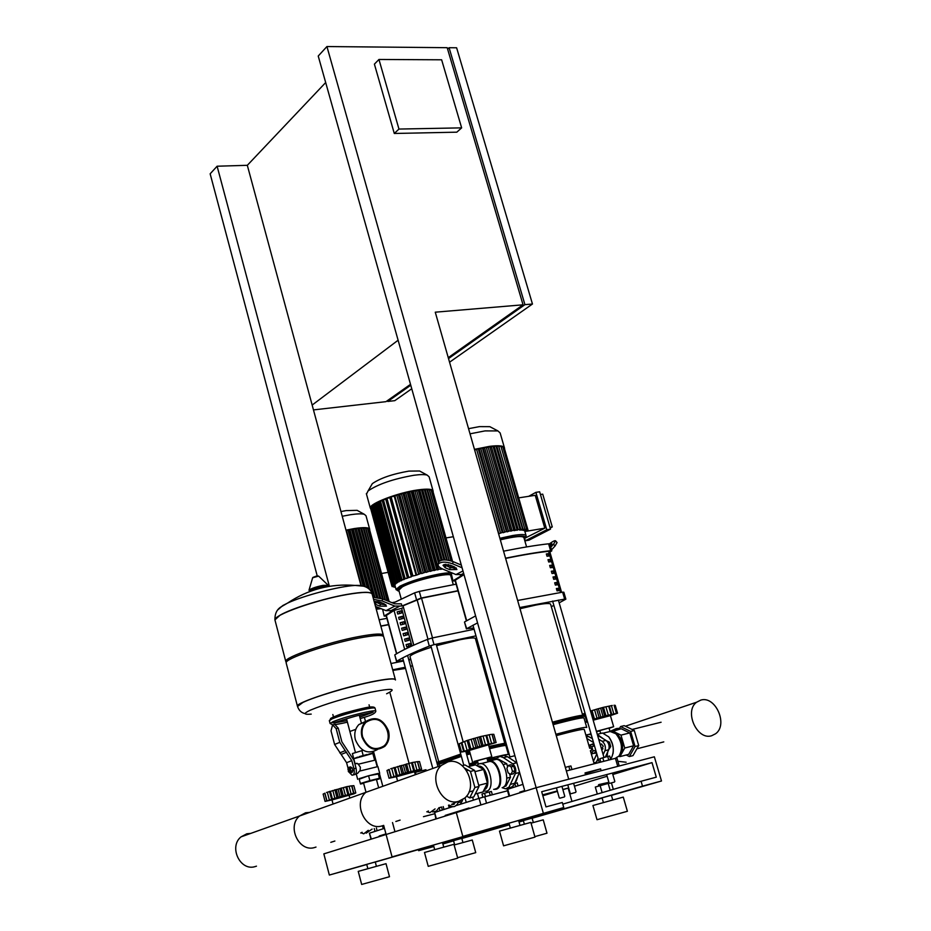 <?xml version="1.0" encoding="UTF-8"?>
<svg xmlns="http://www.w3.org/2000/svg" width="931" height="931" viewBox="0 0 931 931"><rect width="100%" height="100%" fill="white"/><g stroke="black" fill="none" stroke-linecap="round" stroke-linejoin="round"><path stroke-width="1.4" d="M378.952 59.468L441.631 59.793L461.648 127.861L398.957 129.06L378.952 59.468L374.402 64.134L394.29 133.47L398.957 129.06M394.29 133.47L456.818 132.179L461.648 127.861M522.687 303.576L448.16 50.937M329.376 586.321L217.109 166.218L210.15 173.806L317.227 575.893M217.109 166.218L247.32 165.311L325.687 82.533M326.932 46.55L536.151 787.731L524.886 791.245L318.227 56.035L326.932 46.55L447.194 47.69L523.047 304.809L435.266 312.188L568.713 779.212L536.151 787.731L386.097 834.49L394.965 831.72L392.51 822.55M447.625 49.134L449.091 47.714L456.621 47.784L532.462 304.018L449.568 362.206M247.32 165.311L360.937 585.436M398.107 340.222L312.153 405.066M410.757 385.225L387.762 401.459L394.791 400.656L411.746 388.751M387.762 401.459L387.517 400.586M449.091 47.714L524.933 304.646L448.521 358.575M313.468 409.908L385.993 401.657L410.513 384.34M448.265 357.655L523.047 304.809M524.933 304.646L532.462 304.018M382.536 785.252L379.417 773.545M377.532 766.504L373.564 751.654M365.557 721.7L364.393 717.347M383.665 825.378L386.097 834.49L323.848 853.878L329.341 875.047L366.767 864.527M389.81 692.233L409 763.176M374.239 828.567L374.984 831.383M376.38 827.973L377.102 830.696M383.002 826.833L383.491 828.648M441.492 807.014L439.153 807.759L439.967 810.75M441.538 807.002L442.353 809.982M512.888 786.23L513.237 787.486M514.727 783.541L515.937 786.614M515.052 783.437L517.205 782.843M485.47 796.575L484.551 793.212L481.979 794.038L482.875 797.273M484.551 793.212L489.264 791.92L490.218 795.318M489.264 791.92L491.393 791.443L492.324 794.771M575.637 792.409L570.866 793.747M565.326 767.4L568.853 766.422L569.888 770.042M568.853 766.422L570.936 765.98L571.948 769.506M564.395 796.936L559.868 798.181M450.918 806.234L451.174 807.154M448.951 806.805L450.848 806.199M614.425 782.052L609.712 783.355M603.8 761.267L602.799 757.799L599.832 758.742L600.786 762.035M602.799 757.799L607.734 756.438L608.769 759.987M607.734 756.438L609.689 756.019L610.701 759.498M346.507 718.767L349.87 731.463L355.782 729.345L349.87 731.463L355.479 752.585M380.604 748.105L384.131 745.836C394.279 737.177 383.793 715.904 371.155 719.465L369.374 720.024M361.961 736.98C360.553 730.858 361.728 725.796 365.487 721.769C375.309 715.602 382.978 718.651 388.506 730.916C389.949 737.131 388.727 742.275 384.817 746.336C375.042 752.295 367.419 749.176 361.961 736.98M377.439 749.56C367.78 754.68 360.425 751.387 355.351 739.68C353.955 733.605 355.13 728.566 358.889 724.551L366.092 721.211M387.878 731.056C389.251 736.98 388.087 741.867 384.375 745.731C375.053 751.422 367.803 748.454 362.59 736.828C361.251 731.01 362.38 726.18 365.964 722.34C375.309 716.474 382.618 719.384 387.878 731.056M365.999 792.2L363.532 782.924L376.427 779.41M379.697 773.289L377.905 766.585L359.413 771.147L357.644 773.347L355.851 773.696M359.215 779.235L368.571 775.756L378.347 773.987M353.757 758.742L372.831 753.447L374.599 759.999M356.096 763.513L358.889 764.014M377.125 766.55L375.391 760.045L358.272 764.211L360.367 767.225L360.099 770.926M348.625 771.799L349.265 772.241L349.916 769.914L348.252 768.506L349.265 770.112L348.357 771.59L348.252 768.506M348.764 768.308L350.347 769.821L349.649 772.136M347.891 769.239L348.671 767.377L350.207 768.331L350.952 771.124L350.161 772.974L348.566 771.776M350.207 768.331L352.104 767.877L350.58 766.923L348.671 767.377M352.104 767.877L352.849 770.67L350.952 771.124M352.849 770.67L352.058 772.509L350.161 772.974M353.07 774.999L354.176 774.732C356.189 774.441 356.817 772.265 356.049 768.215L353.931 768.715L351.802 760.65L339.768 742.344L334.613 744.474L331.017 730.847L332.588 724.818L336.149 728.647L338.267 728.182L334.706 724.341M339.768 742.344L336.149 728.647M356.049 768.215L353.908 760.162L341.886 741.856L338.267 728.182M334.613 744.474L346.588 762.687L348.147 768.599M353.931 768.715C354.711 772.777 354.083 774.953 352.069 775.244L349.323 772.451M357.667 757.124L353.768 758.649M367.221 754.459L359.157 756.659M372.831 753.447L372.47 751.945M363.171 750.27L352.395 753.551L353.675 758.369M363.16 755.413L361.868 750.572M372.784 753.144L368.734 754.098M363.625 783.285L360.518 784.042L359.063 778.677L368.571 775.756L378.207 773.428L379.545 778.828L376.52 779.747M368.571 775.756L369.863 780.62L379.499 778.269M360.344 783.518L369.863 780.62M347.065 594.525C316.249 599.773 273.132 615.135 274.959 620.011L274.959 620.011C273.132 615.135 316.249 599.773 347.065 594.525C363.323 591.767 371.713 591.744 372.249 594.455C371.713 591.744 363.323 591.767 347.065 594.525M363.893 586.216L355.165 585.436C339.268 586.204 303.39 595.596 287.435 603.172L282.745 605.569L278.136 609.607M372.086 593.803C369.293 584.645 357.353 585.308 355.165 585.436L355.165 585.436C330.645 583.446 308.068 589.358 287.435 603.172L281.884 606.407C277.112 608.897 274.796 613.389 274.924 619.883L274.982 620.174M286.341 662.244L285.77 661.429C284.141 657.321 327.561 642.402 358.377 636.653C374.646 633.627 382.99 633.255 383.409 635.559M286.236 663.233L286.143 662.849C284.514 658.776 327.956 643.868 358.772 638.096C375.03 635.058 383.374 634.686 383.781 636.967L395.314 679.455M395.419 679.851C395.128 677.989 386.842 678.722 370.585 682.039C339.768 688.346 296 702.8 297.408 706.059L297.408 706.059C296 702.8 339.768 688.346 370.585 682.039C386.377 678.815 394.651 678.036 395.419 679.7M311.222 714.112C303.622 714.799 303.273 713.518 310.174 710.237C325.187 703.976 345.226 698.006 370.282 692.315C392.172 687.974 397.618 688.463 386.598 693.781M382.432 826.391L384.247 827.578M451.616 804.384L456.586 802.01M454.281 804.233L452.757 804.093M449.01 805.059L452.745 806.735L454.642 806.502L457.04 804.687L458.727 801.323M462.87 799.485L460.38 804.233M453.374 804.5L452.652 804.547M250.753 833.396L246.82 833.792L241.036 836.864C228.502 846.768 240.163 871.439 255.106 866.598L256.467 866.167M305.589 812.775L309.697 812.379L305.589 812.775L299.584 815.987L305.589 812.775M316.005 847.07L314.597 847.524C299.037 852.563 286.608 826.379 299.584 815.987C286.608 826.379 299.037 852.563 314.597 847.524L316.005 847.07M383.374 825.483L381.896 825.948C365.708 831.197 352.395 803.302 365.825 792.362C352.395 803.302 365.708 831.197 381.896 825.948L383.374 825.483M447.846 761.884C464.872 756.694 478.871 786.73 464.697 798.088L458.669 801.335C441.818 806.805 427.48 776.954 441.375 765.41L447.846 761.884M332.6 799.636C329.865 800.206 329.469 800.136 331.401 799.415C337.255 797.25 356.224 792.56 349.404 794.958M332.809 803.034L331.995 799.938L349.125 795.214M348.846 794.469L346.786 786.648L351.65 785.869L353.582 793.2L325.059 801.405L323.138 794.085L324.814 793.259M326.537 792.479L346.786 786.648M347.822 794.515L345.878 787.161M340.024 796.564L338.081 789.185M332.332 798.763L330.412 791.397M326.862 800.544L324.931 793.189M325.059 801.405L332.053 799.892M349.218 795.179L353.885 793.852L355.793 792.968L353.582 793.2M351.65 785.869L353.861 785.659L355.793 792.968M343.295 795.842L341.223 787.998M336.952 797.576L334.892 789.744M331.552 799.205L329.504 791.385M353.745 793.2L351.802 785.822L350.033 786.032M362.136 832.291L360.693 833.001M334.881 841.03L330.784 842.334M366.186 833.175L372.097 829.09M368.28 830.312L363.73 833.815L361.228 832.826M396.885 776.442C394.057 777.013 393.743 776.896 395.954 776.07C402.599 773.614 422.302 768.797 414.656 771.496M396.42 776.733L414.504 771.752L415.017 773.626M414.586 770.775L412.34 762.489L417.46 761.674L419.578 769.46L405.485 772.893L389.053 778.235L386.97 770.484L388.995 769.506M390.694 768.738L412.34 762.489M413.667 770.763L411.56 762.966M405.485 772.893L403.379 765.084M397.258 775.267L395.163 767.458M391.241 777.222L389.158 769.437M389.053 778.235L396.187 776.745M414.493 771.718L419.299 770.356L421.615 769.309L419.578 769.46M417.46 761.674L419.509 761.57L421.615 769.309M408.814 772.183L406.568 763.885M402.099 774.022L399.853 765.724M396.257 775.802L394.034 767.505M419.706 769.448L417.588 761.651L416.623 761.756M428.469 811.017L426.805 811.809M400.109 820.106L395.838 821.479M455.887 802.231L453.385 803.918M432.752 811.937L436.371 811.087L439.036 807.631M435.068 808.899L429.808 812.705L427.131 811.727M513.761 766.271L510.968 764.735L508.396 765.375L506.883 768.354L508.14 772.87L510.933 774.417L513.505 773.766L515.029 770.787L513.761 766.271L511.189 766.911L508.396 765.375M510.933 774.417L512.457 771.438L515.029 770.787M512.457 771.438L511.189 766.911M469.666 750.188C466.687 750.782 466.478 750.595 469.061 749.63C476.66 746.825 497.119 741.891 488.484 744.94M469.329 750.456L496.107 742.531L483.038 745.394L480.582 736.561L490.963 734.419M477.51 761.104L474.054 761.418L491.812 756.763L487.053 758.451M483.038 745.394L461.485 752.027L459.204 743.776L467.094 740.471L480.582 736.561M463.312 741.856L461.66 742.601L463.964 750.921M488.275 743.857L485.959 735.56M479.663 746.092L477.359 737.771M470.818 748.64L468.514 740.331M464.162 750.817L461.869 742.531M461.485 752.027L469.387 750.665M492.115 734.384L493.802 734.303L496.107 742.531M475.892 747.349L473.437 738.516M469.538 749.28L467.094 740.471M491.975 734.291L494.291 742.566M493.186 760.08L496.27 759.324C505.731 759.533 511.142 785.648 502.123 787.707L505.649 788.825L509.082 787.067L515.413 773.51C516.379 769.634 515.471 766.399 512.69 763.781L503.403 757.659L500.028 756.356L494.408 759.487M487.809 761.197L490.23 760.813C499.668 761.034 505.079 787.219 496.095 789.267L493.674 789.36M487.972 761.616L489.892 761.407C499.004 761.628 504.23 786.904 495.548 788.883L495.071 788.999M476.73 765.585L479.069 763.816L480.978 763.618C490.067 763.851 495.292 789.209 486.657 791.175L483.445 791.013M480.978 763.618L487.937 761.895L486.948 758.102L477.405 760.732L478.348 764.142M482.142 763.327L479.512 763.699M462.218 765.643L465 764.956L474.577 770.379L479.023 786.439L473.809 796.866L469.701 797.925L466.582 796.086M474.577 770.379L470.469 771.415L474.903 787.486L469.701 797.925M479.023 786.439L474.903 787.486M464.837 768.203L470.469 771.415M506.871 778.141L510.502 777.21L509.49 773.626M507.616 766.911L506.72 763.711L498.446 759.172L497.154 759.487M503.112 764.607L506.72 763.711M504.032 786.532L505.964 786.043L510.502 777.21M468.072 766.69L475.45 764.863L483.643 769.483L487.425 783.099L482.956 791.978L475.264 793.968M487.425 783.099L478.72 785.333M483.643 769.483L474.938 771.659M477.824 766.201L479.209 766.097C486.983 766.306 491.475 788.022 484.085 789.744M508.419 757.334L513.831 760.883M518.276 775.209L514.913 783.122M512.585 760.01L508.792 757.566M517.892 776.105L516.158 781.249M517.811 776.314L515.029 782.831M501.774 760.988L503.368 761.872M508.663 780.783L507.779 782.494M508.117 787.894L511.224 787.37L513.877 785.054L519.533 772.23M516.926 762.92L507.407 756.67L504.02 755.367L500.506 756.24M601.67 749.187L603.241 746.138L601.333 744.009L600.425 744.428L601.798 744.137M603.148 754.622L604.941 750.723C605.988 746.953 605.08 743.822 602.217 741.332L598.68 739.191M591.301 734.862L589.183 734.35L585.867 735.048M590.277 737.305L592.232 738.085M598.4 759.405L596.515 761.849M589.288 734.315L590.941 733.593M597.551 735.304L605.976 740.389C608.839 742.88 609.747 745.999 608.699 749.769L605.325 757.101M591.15 744.614L592.744 743.927L594.083 744.486M592.535 743.927L593.897 743.811M590.754 751.945L591.604 749.083L589.882 747.139M588.788 745.149L591.813 746.615L593.07 751.003L591.29 753.831M594.385 745.51L592.128 744.369L588.939 745.172M594.513 745.94L591.813 746.615M595.77 750.316L593.07 751.003M595.921 750.817L594.653 753.121L591.476 753.924L591.511 754.576M596.212 751.852L593.466 753.423M596.445 752.632L595.014 753.365M607.966 742.554L609.468 742.17L606.5 740.762M609.468 742.17L610.736 746.534L609.2 746.918M610.736 746.534L608.816 749.513M593 719.582C601.857 716.579 618.452 712.657 609.898 715.59L609.898 715.59M593.175 720.198L610.41 715.625L613.634 726.68L609.083 728.345M596.399 731.324L613.645 726.727M610.41 715.613L617.532 713.204L605.941 715.718L603.486 707.304L612.295 705.465M614.157 705.372L615.24 705.361L617.532 713.204M607.408 716.09L607.245 715.508M616.357 713.099L614.053 705.209M611.039 714.228L608.734 706.326M605.941 715.718L599.133 717.58L596.69 709.166L603.486 707.304M602.997 716.323L600.693 708.398M590.522 711.051L596.69 709.166M599.133 717.58L592.966 719.454M594.42 718.79L592.128 710.865M585.192 722.142L587.461 721.572M609.095 715.73L608.909 715.113M582.422 714.31L585.017 713.123M587.403 721.362L585.157 722.025M587.496 721.7L585.808 722.305L587.554 721.897M599.948 730.905L596.515 731.719M607.035 756.624L607.722 751.887M603.707 739.016L597.306 734.443M610.515 758.87L611.562 757.531C614.53 750.945 613.587 744.055 608.711 736.863L602.497 733.011L599.273 733.814M613.005 753.691C613.995 747.686 612.645 742.158 608.932 737.108L608.478 736.572M616.113 757.741L618.917 756.147C623.095 749.059 622.059 741.588 615.845 733.733L609.98 731.405L616.31 728.601L612.109 730.695L619.674 728.147M610.003 731.533L603.23 733.116M620.872 752.667C623.223 746.394 622.013 740.459 617.253 734.827L615.88 733.768L617.253 734.827M620.023 754.645L622.315 752.341L622.862 741.576L616.683 733.023L614.134 732.429M610.014 731.533L608.99 728.019L599.855 730.579M626.191 754.994L629.344 756.566L635.07 746.522L630.648 731.417L620.558 726.552L619.034 729.287M618.929 756.135L619.895 756.624L628.693 754.354L633.569 745.778L629.798 732.918L621.21 728.752L612.074 731.545M629.344 756.566L632.987 755.623L638.724 745.58L634.302 730.509L624.212 725.645L620.558 726.552M635.07 746.522L638.724 745.58M630.648 731.417L634.302 730.509M619.895 756.624L624.748 748.035L620.977 735.129L612.412 730.94M624.748 748.035L633.569 745.778M620.977 735.129L629.798 732.918M595.759 763.327L598.109 758.381M592.384 738.586L585.96 735.339M601.67 749.478L600.018 743.799M586.856 738.458L593.524 742.531M596.818 753.912L593.443 761.29M626.132 762.221L617.87 761.302L626.132 762.221M619.255 728.286L616.31 728.601L619.255 728.286M711.61 735.758L715.602 733.756C728.391 724.784 715.543 695.527 700.868 700.077L696.563 702.242C683.936 711.331 697.028 740.552 711.61 735.758M369.642 529.902L369.723 529.402C369.258 527.4 364.149 527.109 354.408 528.54L345.983 530.146M369.619 528.994L365.999 515.751L364.335 514.319C361.775 513.598 357.213 513.726 350.65 514.692L342.224 516.263M358.249 510.968L357.132 510.339L346.157 510.607L340.944 511.538M381.966 602.939L380.802 602.497M380.826 602.485L378.37 603.288L377.881 601.531M376.764 597.411L357.946 528.82M373.773 597.283L354.874 529.157M389.135 601.531L381.489 573.508L388.122 572.356M394.802 602.148L391.963 602.671M368.059 588.124L352.174 529.564L351.581 529.669M364.033 586.262L348.846 530.17L348.066 530.321M367.64 528.901L368.827 528.971M346.053 530.426L347.845 529.983M348.846 530.17L351.348 529.285M352.174 529.564L354.63 528.727M355.281 529.111L357.679 528.308M358.121 528.796L360.495 528.017M360.786 528.599L363.067 527.865M363.358 528.459L365.348 527.889M365.639 528.471L367.291 528.121M380.651 602.404L378.37 603.288M433.043 491.812L433.159 491.219C432.752 489.019 427.666 488.577 417.891 489.904C398.026 492.58 369.002 503.729 370.305 508.058L370.794 508.978M432.996 490.672L429.121 476.812L427.201 475.113C424.606 474.368 420.137 474.426 413.818 475.287C393.278 478.93 378.021 484.143 368.071 490.94L366.488 494.117M420.812 471.668L419.567 470.993L408.849 471.109C392.475 473.972 380.314 478.15 372.342 483.631L370.969 485.97M438.652 562.277L418.671 490.602L421.359 489.613L441.108 560.334L421.568 490.334L424.129 489.485M442.458 568.934L440.631 569.365L440.154 567.666M437.43 569.912L440.212 568.922L437.43 569.912L414.958 491.126M445.972 537.932L453.339 536.721M433.951 570.587L436.802 569.563L433.951 570.587L411.991 491.638L411.281 491.777M430.18 571.413L433.136 570.342L430.18 571.413L408.232 492.406L407.336 492.604M426.095 572.414L429.179 571.273L426.095 572.414L404.17 493.36L403.076 493.628M421.638 573.601L424.908 572.367L421.638 573.601L399.748 494.524L398.445 494.896M416.704 575.055L420.242 573.671L416.704 575.055L394.86 495.99L394.244 496.188L416.087 575.253L411.56 576.289L389.74 497.154L394.244 496.188M389.88 497.666L411.386 576.778L403.786 579.07L382.071 500.087L385.737 499.237M404.147 579.082L400.749 580.304L379.092 501.425L382.222 500.645M401.412 580.269L398.165 581.456L376.566 502.682L379.243 501.984M399.155 581.363L396.024 582.538L399.248 581.724M397.339 582.387L394.302 583.528L397.432 582.736M395.978 583.318L393.01 584.447L396.082 583.667M395.116 584.156L395 584.866L392.184 585.285L395.21 584.517M452.163 573.24C450.29 572.588 446.03 572.833 439.362 573.985C423.465 577.127 410.327 581.188 399.946 586.169L396.047 589.404L394.814 584.901L394.977 585.552L391.87 586.03L394.907 585.25M395.256 586.495L393.976 587.217L395.372 586.949M374.914 503.915L376.718 503.252M416.087 575.253L411.56 576.289M411.386 576.778L407.347 577.732L385.585 498.667L389.6 497.771M407.51 578.174L403.786 579.07M404.252 579.443L400.749 580.304M401.517 580.63L398.165 581.456M373.25 505.056L374.634 504.439M372.004 506.115L372.959 505.568M395.163 586.193L392.184 586.646L395.081 585.902M431.356 490.73L432.38 490.858M394.86 495.99L398.224 494.629M399.748 494.524L402.844 493.337M404.17 493.36L407.08 492.278M408.232 492.406L411.025 491.405M411.991 491.638L414.679 490.695M415.459 491.044L418.089 490.137M424.455 490.09L426.735 489.392M427.073 490.009L429.04 489.497M429.366 490.102L430.937 489.822M441.946 568.69L440.631 569.365M504.486 448.672L504.555 448.207C504.23 445.774 499.202 445.169 489.45 446.368L474.461 449.347M504.334 447.45L500.145 432.962L497.934 430.925L485.004 430.902L470.027 433.823M491.172 427.376L489.811 426.666L479.442 426.619L468.549 428.679M524.421 530.728L528.028 530.216L524.386 530.612M524.793 529.192L526.492 529.518L524.293 530.658L523.536 529.855M498.83 446.705L523.152 529.518L524.84 529.134L522.815 530.239L521.779 529.576M496.188 446.717L496.91 446.275L520.883 529.495L522.594 529.111L520.778 530.1L519.521 529.553M493.221 446.915L494.268 446.286L518.253 529.658L519.964 529.274L514.052 530.647L489.95 447.241M516.856 529.739L514.052 530.647M510.747 531.17L513.761 530.088L510.747 531.17L486.389 447.695M550.512 529.134L546.765 529.762L535.895 492.359L539.643 491.789L550.512 529.134L529.017 540.166L525.305 540.795L546.765 529.762M540.434 494.512L542.726 494.152L552.281 526.934L549.977 527.318M524.677 538.607L525.305 540.795M525.247 538.037L544.798 528.18L535.244 495.315L518.695 497.864M544.798 528.18L527.97 530.996L527.796 530.379M550.186 528.005L552.281 526.934M535.895 492.359L528.668 496.328M507.116 531.857L510.223 530.728L507.116 531.857L483.142 448.23L482.537 448.335M503.159 532.707L506.371 531.531L503.159 532.707L479.209 449.01L478.383 449.184M498.853 533.742L502.216 532.485L498.853 533.742L474.659 450.057M524.886 531.461L527.97 530.996M503.089 447.776L503.88 447.962M474.926 449.999L478.08 448.812M479.209 449.01L482.223 447.904M483.142 448.23L486.052 447.194M486.762 447.636L489.59 446.647M490.078 447.229L492.848 446.286M494.268 446.286L495.804 446.089M496.91 446.275L498.457 446.065M499.202 446.473L500.738 446.263M501.122 446.892L502.589 446.729M524.956 529.762L523.699 530.426M523.152 529.518L521.942 530.146M520.883 529.495L519.696 530.123M518.253 529.658L517.042 530.298M388.623 624.713L380.86 626.179M397.7 613.901L399.19 613.669M394.034 610.433L386.144 615.577M458.005 590.917L421.545 598.202L403.03 605.813L413.806 645.136M463.987 574.602L455.061 580.374M546.997 556.238L546.334 553.933L548.731 553.654L549.406 555.947L546.997 556.238M548.638 556.04L548.045 553.992L548.731 553.654M548.045 553.992L546.404 554.178M548.673 561.987L547.998 559.682L550.407 559.403L551.071 561.696L548.673 561.987M550.314 561.789L549.721 559.74L550.407 559.403M549.721 559.74L548.068 559.927M550.337 567.759L549.674 565.443L552.071 565.152L552.746 567.456L550.337 567.759M551.978 567.549L551.385 565.489L552.071 565.152M551.385 565.489L549.744 565.687M552.013 573.519L551.338 571.215L553.747 570.912L554.41 573.217L552.013 573.519M553.654 573.31L553.049 571.238L553.747 570.912M553.049 571.238L551.408 571.448M553.689 579.303L553.014 576.987L555.411 576.673L556.086 578.989L553.689 579.303M555.33 579.082L554.725 576.999L555.411 576.673M554.725 576.999L553.084 577.208M555.365 585.087L554.69 582.771L557.087 582.445L557.762 584.761L555.365 585.087M557.006 584.854L556.401 582.771L557.087 582.445M556.401 582.771L554.76 582.992M557.041 590.871L556.366 588.555L558.763 588.229L559.438 590.533L557.041 590.871M558.681 590.638L558.076 588.543L558.763 588.229M558.076 588.543L556.435 588.764M561.579 592.314L549.721 551.455L548.58 551.303C536.663 552.595 522.338 554.969 505.626 558.425M381.035 608.653L376.264 609.223M390.997 663.524L403.507 661.01M408.849 659.998L410.815 659.637M412.526 665.863L410.548 666.235M405.218 667.259L392.696 669.808M379.126 619.802L386.889 618.347M388.576 624.55L380.814 626.028M453.281 584.656L450.79 575.777C452.373 571.483 414.225 580.188 402.32 586.879L398.817 590.149M384.2 616.113L382.653 609.433L384.2 616.113L386.284 616.089M401.948 606.011L401.342 603.823L394.767 603.812L382.594 598.889L382.141 600.961L394.86 606.093L401.948 606.011L421.138 598.039L419.311 591.406L414.632 592.849L416.46 599.471M393.022 603.102L414.632 592.849M375.496 606.43L386.016 610.655L393.068 610.561L384.41 615.88M475.962 635.861L434.021 644.671L432.17 637.979L474.112 629.263M394.977 654.737C401.598 650.548 412.433 645.439 427.469 639.399L429.307 646.091C414.248 652.072 403.391 657.123 396.746 661.243L394.779 654.982M432.17 637.979L427.469 639.399M429.307 646.091L434.021 644.671M403.367 660.498L396.746 661.243M408.709 659.52L410.687 659.16M475.985 640.644L477.149 640.109M419.311 591.406L456.12 584.179M457.959 590.72L421.138 598.039M400.935 610.864L401.529 613.04L397.735 614.053L397.141 611.876L400.935 610.864L397.2 612.074M399.841 613.494L399.341 611.679M402.425 616.299L403.018 618.475L399.224 619.499L398.631 617.323L402.425 616.299L398.677 617.509M401.331 618.929L400.83 617.102M403.914 621.733L404.508 623.921L400.714 624.934L400.121 622.758L403.914 621.733L400.167 622.944M402.82 624.375L402.308 622.536M405.404 627.18L406.009 629.368L402.204 630.392L401.61 628.204L405.404 627.18L401.657 628.39M404.31 629.822L403.798 627.971M406.905 632.638L407.499 634.826L403.693 635.85L403.1 633.662L406.905 632.638L403.146 633.836M405.8 635.279L405.288 633.417M408.395 638.096L408.988 640.284L405.183 641.308L404.589 639.12L408.395 638.096L404.636 639.294M407.289 640.737L406.777 638.875M409.884 643.565L410.49 645.753L406.684 646.777L406.091 644.589L409.884 643.565L406.125 644.752M408.79 646.207L408.278 644.333M411.921 645.986L401.61 608.35L403.344 607.466M413.69 645.195L403.03 605.813M404.671 649.407L394.022 610.387L401.61 608.35M374.879 604.126L379.883 606.174L386.481 606.162L384.282 603.87L379.941 602.124L374.181 601.542M385.853 604.743L380.325 604.103L374.413 601.473M373.028 597.341L382.594 598.889M382.141 600.961L373.587 599.355M526.585 546.928L523.955 537.792C523.013 535.616 515.134 536.303 500.319 539.852M452.978 580.932L451.337 573.81L452.978 580.932L455.212 580.944M451.337 573.81L452.396 573.077M461.31 565.082L453.106 561.626L452.664 563.825C445.751 561.509 440.957 561.579 438.292 564.046C437.628 565.757 439.106 567.421 442.737 569.05L455.957 574.567L463.301 574.555L453.257 580.641M551.792 550.733L549.825 543.948L548.592 543.797L550.582 550.675L551.815 550.815L549.918 552.141M565.85 599.11L563.849 592.232L562.638 592.163L564.652 599.11L565.862 599.168L559.17 602.846M517.636 600.472L562.638 592.163M564.652 599.11L519.661 607.547M477.556 622.874L466.699 628.693L464.499 622.117M464.767 621.803L475.601 615.903M473.763 628.018L466.699 628.693M551.315 606.628L553.875 605.429M503.555 551.187C520.79 547.719 535.79 545.252 548.592 543.797M550.582 550.675C537.804 552.188 522.791 554.69 505.556 558.193M454.712 567.037L450.173 565.14L442.981 565.257L445.204 567.759L449.731 569.644L456.912 569.528L454.712 567.037M456.376 568.026L450.162 567.468L443.947 564.558M452.664 563.825L462.067 567.77M438.536 562.836L438.734 561.859C441.399 559.391 446.182 559.31 453.106 561.626M550.78 547.242L553.549 544.204L555.051 545.997L551.536 549.837M550 544.554L551.955 543.809L550.43 546.066M549.523 543.762C552.874 541.33 554.888 540.341 555.574 540.806L553.549 544.204M555.051 545.997L557.052 542.564M405.532 668.435L392.859 670.425M504.707 743.066L475.45 638.736C475.299 637.409 470.213 637.723 460.193 639.69L436.581 645.637M431.274 647.254C417.914 651.572 410.815 654.668 409.977 656.541L410.047 656.832M582.666 715.148L550.687 604.487C550.663 603.009 545.659 603.207 535.662 605.092L519.998 608.734M557.844 590.754L557.39 589.218L556.563 589.218M415.75 773.37L414.993 773.568M425.956 769.716L414.702 772.497M495.234 758.358L487.553 760.266M477.975 762.803L469.608 765.142M508.419 754.622C508.21 753.982 501.134 755.448 487.204 759.009M477.626 761.558L469.259 763.885M508.384 754.482L505.929 745.743C505.94 745.079 500.482 746.08 489.578 748.733M470.26 753.842L466.757 754.832M461.38 756.391L438.955 764.293M506.324 744.102L489.24 747.546M469.934 752.655L466.431 753.645M461.043 755.204L437.512 763.35L437.244 762.373M506.022 742.985L488.926 746.418M469.62 751.526L466.117 752.516M460.74 754.075L437.209 762.233M464.976 797.832L466.233 802.382M589.695 748.291L584.249 729.45C583.621 728.752 574.287 730.8 556.249 735.618M586.739 727.483C586.006 726.704 575.719 728.973 555.877 734.28M586.681 727.297L584.005 718.045C583.248 717.173 572.949 719.372 553.119 724.655M584.843 716.544C584.04 715.625 573.345 717.906 552.758 723.399M584.784 716.323L584.505 715.369C583.702 714.438 573.007 716.707 552.42 722.188M379.324 836.597L379.173 836.015L385.934 833.897M379.173 836.015L386.016 834.211M423.465 816.685L434.474 813.799M371.388 839.075L369.421 833.222M369.805 833.07L384.456 828.346M445.367 816.022L445.204 815.405L469.038 807.968L469.201 808.597M445.204 815.405L458.808 811.832M486.529 803.197L484.748 796.761L507.535 790.791M436.36 818.826L434.637 812.484L435.883 818.977M434.637 812.484L452.559 806.712M456.26 805.536L479.081 798.367L480.896 804.943M484.748 796.761L479.081 798.367M585.227 773.638L600.588 768.866L601.123 770.728M585.564 774.801L585.029 772.928L600.588 768.866M519.94 792.781L519.766 792.13L524.7 790.582M519.766 792.13L524.77 790.826M566.351 770.973L615.403 758.311L617.753 766.376M619.231 765.992L616.904 757.985L615.403 758.311M509.629 795.993L507.756 789.255L507.174 789.488L509.048 796.18M507.756 789.255L522.943 784.356M454.665 844.836L453.537 840.67L459.879 838.889L461.811 838.389L462.94 842.532M454.119 844.987L472.261 840.006L475.729 852.645L457.598 857.707M367.85 868.646L366.721 864.364L373.098 862.572L375.274 861.99L376.403 866.284M358.237 871.381L386.028 863.677L389.495 876.723L361.67 884.45L358.237 871.369M543.308 813.089L536.151 787.731L654.353 756.798L661.487 780.993L642.506 786.148L641.075 781.26L656.285 777.164L652.003 762.629L541.691 791.711L545.985 806.898L562.312 802.499L563.744 807.538L462.823 836.399L456.318 812.612L462.823 836.399L482.526 831.034L392.056 856.892L386.097 834.49L392.056 856.892L411.048 851.714L329.341 875.047M433.497 845.22L375.286 862.059M418.345 849.607L418.636 850.678L433.846 846.523M509.362 824.529L484.539 831.674L484.225 830.545L484.539 831.674L502.321 826.833L442.819 843.707M433.788 846.302L418.636 850.678M509.432 824.785L461.834 838.494M453.583 840.868L442.888 843.952M524.351 824.144L523.338 820.56L532.101 818.128L533.335 822.515M531.066 823.144L543.227 819.85L546.986 833.21L534.848 836.62M434.672 849.596L433.45 845.045L440.351 843.102L442.504 842.543L443.738 847.082M424.501 852.482L453.944 844.324L457.715 858.161L428.237 866.342L424.489 852.482M509.036 823.365L442.528 842.613M568.666 787.917L562.836 789.488L568.143 788.08L571.96 801.451L568.143 788.08L562.894 789.674M557.413 791.338L542.843 795.761M557.308 790.954L542.587 794.853L557.308 790.954M642.506 786.148L558.623 810.319L558.286 809.12L558.623 810.319L576.999 805.327L518.974 821.747M602.124 798.088L532.136 818.244M523.397 820.758L519.044 822.015M598.645 786.055L598.4 785.182L607.722 782.599L598.831 784.577M603.404 802.534L602.054 797.879L609.537 795.772L611.388 795.283L612.738 799.938M592.919 805.513L623.27 797.099L627.389 811.285L597.004 819.711L592.919 805.513M510.328 828.02L508.989 823.19L516.507 821.072L518.625 820.514L519.975 825.343M499.493 831.104L530.856 822.399L534.988 837.12L503.578 845.837L499.493 831.092M597.318 794.05L595.305 787.056L609.305 783.122M613.32 789.372L611.446 782.913M610.177 790.291L608.187 783.39M602.148 792.63L600.123 785.624M563.744 807.538L518.648 820.583M652.003 762.629L612.831 774.511M607.128 776.245L574.439 786.171M641.075 781.26L562.778 804.14M661.487 780.993L611.423 795.4M351.802 760.65L346.588 762.687M346.611 752.225L341.433 754.308M344.947 750.782L339.768 752.865M372.202 594.094C371.132 591.616 362.741 591.72 347.03 594.409C323.953 598.4 291.391 608.525 280.115 615.147L274.924 619.883L285.77 661.429M326.897 586.763L327.002 586.134M327.712 586.611L322.987 586.46M327.98 586.565L323.115 586.379C314.399 588.299 309.965 590.01 309.814 591.522M328.224 585.273L323.127 585.366C316.133 586.786 311.431 588.392 309.011 590.161L309.686 591.569M318.623 576.114L312.641 577.755M318.053 576.01L316.831 575.952L318.577 576.068L328.108 585.168L328.143 586.53M316.715 575.975L313.072 577.336M297.513 706.478L302.947 702.416C314.597 696.819 347.542 686.938 370.619 682.167C386.877 678.85 395.151 678.117 395.454 679.979M363.637 714.263C353.105 716.183 336.335 722.363 333.077 722.956L333.019 722.84M334.066 722.991L346.995 720.617M342.55 719.989L346.588 719.069M359.808 717.126L372.028 712.692M360.216 718.651C364.545 717.021 375.1 714.868 375.845 711.144C375.682 710.4 371.783 710.853 364.161 712.494C351.173 715.497 340.723 718.592 332.821 721.769L330.109 723.562M375.798 710.993L375.077 708.293C374.914 707.525 371.015 707.967 363.381 709.597C350.405 712.599 339.966 715.695 332.053 718.883L329.365 720.71M362.299 708.468C350.137 711.261 340.35 714.17 332.949 717.173L330.505 718.546M359.401 715.59L363.299 714.345M458.227 802.569L462.02 801.579M345.366 795.225L343.353 787.603M338.279 797.122L336.277 789.5M353.931 793.398L351.93 785.822M341.875 796.145L339.862 788.51M334.834 798.111L332.833 790.489M329.318 799.834L327.328 792.223M351.092 793.864L349.09 786.253M411.036 771.531L408.86 763.443M403.565 773.521L401.389 765.433M407.371 772.486L405.194 764.398M399.888 774.58L397.712 766.504M393.883 776.466L391.707 768.401M390.985 777.618L388.832 769.576M416.96 770.135L414.772 762.082M485.447 744.684L483.049 736.084M477.533 746.79L475.147 738.19M481.583 745.673L479.197 737.084M473.576 747.93L471.191 739.33M466.99 750.002L464.616 741.425M463.615 751.329L461.264 742.787M491.533 743.275L489.147 734.71M514.855 783.239L510.851 784.274M507.407 756.67L503.403 757.659M516.705 762.768L512.69 763.781M519.44 772.486L515.413 773.51M602.217 741.332L605.976 740.389M604.941 750.723L608.699 749.769M613.773 713.763L611.399 705.605M608.292 715.02L605.906 706.838M600.832 717.021L598.458 708.817M604.696 715.962L602.31 707.769M596.992 718.127L594.618 709.934M586.728 721.548L584.377 713.402M596.352 762.21L593.897 762.85M588.916 736.479L586.46 737.084M378.067 607.466L375.88 607.815M376.205 609.014L380.453 608.42M368.757 528.727L388.553 601.298M365.86 528.342L385.387 600.018M363.916 528.11L383.258 599.157M361.624 528.098L380.709 598.226M359.052 528.238L377.905 597.574M379.057 601.81L379.324 602.788M356.236 528.529L374.902 597.271M375.996 601.321L376.31 602.485M353.186 528.959L369.584 589.428M346.402 530.216L361.344 585.483M349.905 529.518L365.394 586.716M399.096 591.185C396.338 590.708 397.037 589.346 401.191 587.077C411.176 582.294 423.814 578.395 439.083 575.37C445.239 574.299 449.277 574.043 451.198 574.578M399.12 591.243L396.106 589.672M451.663 576.231L451.07 576.789L451.686 576.312M393.906 586.425L394.092 587.112M375.775 503.392L397.351 582.061M391.055 496.654L412.899 575.812M386.889 498.166L408.674 577.255M383.374 499.586L405.113 578.593M380.395 500.925L402.064 579.827M377.87 502.193L399.492 580.991M374.099 504.521L395.617 583.062M372.854 505.591L394.325 583.981M432.298 490.59L452.105 561.242M453.595 566.572L454.084 568.306M429.459 490.043L449.161 560.415M450.534 565.292L451.244 567.84M427.55 489.718L447.241 560.09M448.509 564.605L449.196 567.06M425.258 489.613L444.913 559.915M446.135 564.291L446.601 565.967M422.639 489.706L442.295 560.078M419.741 489.95L439.56 561.009M416.588 490.358L438.582 569.295M396.711 494.85L418.613 574.043M401.331 493.558L423.268 572.74M405.579 492.499L427.538 571.646M409.512 491.626L431.495 570.715M413.178 490.916L435.173 569.935M524.281 538.933L526.155 535.953C526.003 534.254 521.558 534.103 512.806 535.5L499.877 538.293M500.25 539.631L512.492 537.001C523.269 535.337 527.19 535.977 524.269 538.898M503.799 447.671L527.633 530.193M491.3 446.484L515.309 529.995M488.042 446.857L512.05 530.484M476.521 449.021L500.494 532.881M480.664 448.114L504.66 531.915M484.492 447.404L508.501 531.124M396.746 653.655L386.307 615.31M417.041 599.587L427.969 639.213M432.508 637.91L421.545 598.202M466.664 620.663L455.282 580.025M548.58 551.303L560.532 592.465M376.008 602.357L375.565 604.428M380.325 604.103L379.883 606.174M386.016 610.655L394.86 606.093M390.136 611.108L399.003 606.558M445.646 565.571L445.204 567.759M450.162 567.468L449.731 569.644M455.957 574.567L462.963 570.959M460.251 575.102L463.638 573.368M468.386 770.228L466.664 770.659M469.015 791.92L473.239 790.838M632.114 729.45L661.091 722.235M663.78 741.891L636.885 748.803M573.612 783.297L576.045 791.769M567.782 784.833L570.226 793.387M561.952 786.369L564.78 796.319M556.424 787.824L559.263 797.844M612.4 773.067L614.821 781.412M606.651 774.58L609.083 783.006M376.415 779.387L378.382 786.73M358.889 724.551L365.487 721.769M357.679 779.328L356.166 773.626M355.083 763.757L353.745 758.695M333.251 724.725L335.369 724.26M357.039 763.292L354.874 763.804M369.665 707.129L369.048 704.814M333.496 716.975L332.844 714.531M319.857 587.112L320.159 588.264M317.029 587.868L317.343 589.032M316.819 575.952L312.688 577.604L309.011 590.161M383.269 635.07L372.249 594.455M305.217 713.646C301.353 712.855 298.77 710.365 297.443 706.187L286.143 662.849M361.496 723.457L359.319 715.276M363.893 714.205L373.133 712.192M343.155 723.131L347.403 722.142M332.611 724.807L330.086 723.445L329.33 720.582C335.09 713.798 351.883 711.505 362.508 708.433C370.166 706.524 374.343 706.431 375.053 708.165M336.021 724.493L342.911 723.189M452.396 804.524L453.537 804.233M441.375 765.41L241.036 836.864M331.587 799.042L329.621 791.548M326.734 800.602L324.814 793.224M348.648 794.364L346.669 786.87M349.544 797.052L349.078 795.283M397.293 779.969L396.42 776.698M396.408 775.593L394.267 767.633M391.09 777.304L388.995 769.483M414.493 770.624L412.34 762.687M472.541 762.058L469.317 750.409M469.829 749.013L467.49 740.541M469.073 750.305L468.898 749.688M494.396 742.566L492.08 734.268M489.066 743.729L486.715 735.304M491.801 756.717L488.566 745.114M476.963 765.724L477.487 764.77M478.127 766.376L479.209 766.097M487.937 761.895L489.892 761.407M490.23 760.813L496.27 759.324M508.407 757.322L514.89 755.716M504.02 755.367L500.028 756.356M602.054 749.28L602.683 749.129M591.022 733.896L589.183 734.35M593.501 743.741L592.744 743.927M603.02 748.792L601.67 749.129M593.35 719.186L591.01 711.098M608.374 715.869L608.199 715.276M616.415 713.099L614.111 705.209M611.69 714.124L609.34 706.094M602.497 733.011L597.271 734.303M611.073 731.382L610.026 731.638M604.731 732.953L603.649 733.221M600.611 733.197L599.843 730.567M696.563 702.242L625.399 726.215M357.132 510.339L364.335 514.319M369.526 529.471L381.535 573.496M369.176 528.75L389.018 601.484M387.226 600.763L367.396 528.017M385.097 599.901L365.452 527.784M382.525 598.854L363.171 527.761M379.65 597.935L360.6 527.912M378.056 602.834L377.695 601.484M376.578 597.388L357.783 528.203M354.734 528.622L373.366 597.306M347.95 529.879L363.102 585.855M351.453 529.18L367.291 587.636M419.567 470.993L427.201 475.113M393.976 587.217L393.766 586.449M372.807 505.021L394.302 583.528M371.562 506.08L393.01 584.447M370.782 507.069L392.184 585.285M370.515 507.989L391.87 586.03M392.021 586.065L392.184 586.646M374.471 503.88L396.024 582.538M432.717 490.625L452.559 561.416M454.06 566.77L454.491 568.317M452.978 567.922L452.466 566.106M451.011 560.881L431.065 489.694M451.104 567.77L450.395 565.233M449.045 560.392L429.156 489.369M448.544 566.793L447.904 564.477M446.659 560.02L426.864 489.275M445.542 565.524L445.204 564.314M443.971 559.927L424.257 489.357M418.205 490.009L438.524 562.883M439.793 567.398L440.212 568.911M398.34 494.501L420.242 573.659M402.96 493.209L424.897 572.356M407.208 492.15L429.179 571.262M411.141 491.277L433.124 570.331M414.807 490.567L436.802 569.551M372.342 483.631L368.071 490.94M366.349 493.616L370.305 508.058M489.811 426.666L497.934 430.925M524.886 531.543L526.003 535.43M504.206 447.73L528.028 530.193M526.655 529.378L502.74 446.566M524.84 529.134L500.89 446.112M522.594 529.111L498.609 445.914M519.964 529.274L495.955 445.926M517.008 529.599L492.999 446.124M489.741 446.496L513.761 530.076M478.231 448.661L502.205 532.474M482.363 447.753L506.371 531.508M486.203 447.043L510.211 530.717M396.536 653.783L386.121 615.531M466.384 620.837L455.038 580.304M394.767 654.947L396.536 661.441M401.226 598.924L398.736 589.847M464.488 622.071L466.419 628.96M438.734 561.859L438.292 564.046M557.064 542.575L555.574 540.806M382.711 826.623L383.281 828.718M438.641 761.383L409.977 656.541M430.809 645.555L463.813 765.247M472.622 797.18L473.437 800.125M436.174 644.171L463.184 741.914M465.791 751.352L469.911 766.236M477.417 793.41L478.813 798.449M407.592 655.436L437.675 765.526M448.509 805.187L449.219 807.771M402.669 657.903L432.508 767.377M443.203 806.572L443.982 809.458M552.607 601.054L599.273 762.419M558.367 600.088L603.975 757.473M472.971 625.19L509.862 756.705M517.182 782.773L518.067 785.927M438.978 764.095L438.082 763.571M438.92 764.165L439.153 765.003M590.394 750.7L594.153 763.734M369.421 833.21L371.004 839.192M598.842 784.542L598.528 785.136M607.966 783.448L607.722 782.599"/></g></svg>
